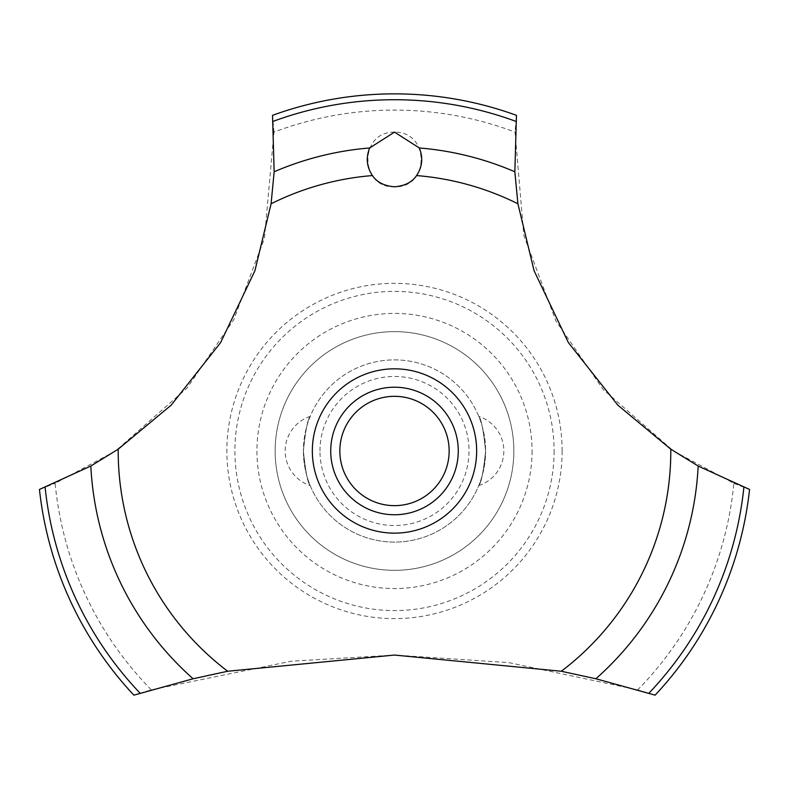 <?xml version="1.0" encoding="UTF-8"?>
<svg xmlns="http://www.w3.org/2000/svg" width="789" height="789" viewBox="0 0 789 789"><rect width="100%" height="100%" fill="white"/><g stroke="black" fill="none" stroke-linecap="round" stroke-linejoin="round"><path stroke-width="0.59" stroke-dasharray="3.94 2.96" d="M513.846 450.983A119.346 119.346 0 0 1 394.5 570.329A119.346 119.346 0 0 1 275.154 450.983A119.346 119.346 0 0 1 394.5 331.636A119.346 119.346 0 0 1 513.846 450.983A119.346 119.346 0 0 1 394.5 570.329A119.346 119.346 0 0 1 275.154 450.983A119.346 119.346 0 0 1 394.5 331.636A119.346 119.346 0 0 1 513.846 450.983M554.105 450.983A159.605 159.605 0 0 1 394.5 610.587A159.605 159.605 0 0 1 234.895 450.983A159.605 159.605 0 0 1 394.5 291.388A159.605 159.605 0 0 1 554.105 450.983M532.072 450.983A137.572 137.572 0 0 1 394.5 588.555A137.572 137.572 0 0 1 256.928 450.983A137.572 137.572 0 0 1 394.5 313.42A137.572 137.572 0 0 1 532.072 450.983M562.133 450.983A167.633 167.633 0 0 1 394.5 618.615A167.633 167.633 0 0 1 226.867 450.983A167.633 167.633 0 0 1 394.5 283.35A167.633 167.633 0 0 1 562.133 450.983M151.291 689.852A340.897 340.897 0 0 1 55.141 483.332L115.529 450.983L187.19 387.892L233.791 319.624L264.483 238.248L273.951 132.118A340.897 340.897 0 0 1 515.049 132.118L523.827 235.369L555.88 320.886L603.181 389.46L673.471 450.983L733.859 483.332A340.897 340.897 0 0 1 637.709 689.852L509.053 662.652L394.5 655.057L291.2 661.221L151.291 689.852L133.874 695.148A357.131 357.131 0 0 1 39.45 489.456L55.161 483.322M273.951 132.138L272.53 115.332A357.131 357.131 0 0 1 516.47 115.332L515.049 132.138M394.5 132.118C358.502 131.595 359.606 188.374 394.5 186.786C429.482 188.295 430.439 131.595 394.5 132.118M303.4 450.983A91.1 91.1 0 0 0 394.5 542.092A91.1 91.1 0 0 0 485.6 450.983C483.499 471.585 481.221 483.124 478.775 485.6C481.221 483.124 483.499 471.585 485.6 450.983A91.1 91.1 0 0 0 394.5 359.883A91.1 91.1 0 0 0 303.4 450.983C305.501 471.585 307.779 483.124 310.225 485.6C307.779 483.124 305.501 471.585 303.4 450.983C305.501 471.585 307.779 483.124 310.225 485.6C307.779 483.124 305.501 471.585 303.4 450.983A91.1 91.1 0 0 0 394.5 542.092A91.1 91.1 0 0 0 485.6 450.983C483.499 430.39 481.221 418.851 478.775 416.365C481.221 418.851 483.499 430.39 485.6 450.983C483.499 430.39 481.221 418.851 478.775 416.365C481.221 418.851 483.499 430.39 485.6 450.983A91.1 91.1 0 0 0 394.5 359.883A91.1 91.1 0 0 0 303.4 450.983C305.501 430.39 307.779 418.851 310.225 416.365C307.779 418.851 305.501 430.39 303.4 450.983M319.979 450.983A74.521 74.521 0 0 1 394.5 376.461A74.521 74.521 0 0 1 469.021 450.983A74.521 74.521 0 0 1 394.5 525.513A74.521 74.521 0 0 1 319.979 450.983M330.729 450.983A63.771 63.771 0 0 1 394.5 387.212A63.771 63.771 0 0 1 458.271 450.983A63.771 63.771 0 0 1 394.5 514.753A63.771 63.771 0 0 1 330.729 450.983M733.839 483.322L749.55 489.456A357.131 357.131 0 0 1 655.126 695.148L637.709 689.852M478.775 485.6A36.442 36.442 0 0 0 478.775 416.365M310.225 416.365A36.442 36.442 0 0 0 310.225 485.6"/><path stroke-width="1.18" d="M118.202 449.178L90.834 466.033L39.45 489.456A357.131 357.131 0 0 0 133.874 695.148L193.118 678.767L227.696 671.252L394.5 655.057L561.304 671.252L595.892 678.767L655.126 695.148A357.131 357.131 0 0 0 749.55 489.456L698.166 466.033L670.798 449.178L617.807 405.132L568.405 342.643L534.084 270.755L517.909 203.779L514.842 171.765L516.47 115.332A357.131 357.131 0 0 0 272.53 115.332L274.158 171.775L271.091 203.779L254.916 270.755L220.595 342.643L171.193 405.132L118.202 449.178A276.298 276.298 0 0 0 118.202 450.983A276.298 276.298 0 0 0 227.696 671.252M394.5 132.118L419.294 147.957C423.269 157.632 422.362 166.834 416.572 175.572C412.045 182.249 404.688 185.987 394.5 186.786C384.312 185.987 376.955 182.249 372.428 175.572C366.638 166.824 365.731 157.613 369.706 147.947L394.5 132.118M339.842 450.983A54.658 54.658 0 0 0 394.5 505.65A54.658 54.658 0 0 0 449.158 450.983A54.658 54.658 0 0 0 394.5 396.325A54.658 54.658 0 0 0 339.842 450.983M458.271 450.983A63.771 63.771 0 0 1 394.5 514.753A63.771 63.771 0 0 1 330.729 450.983A63.771 63.771 0 0 1 394.5 387.212A63.771 63.771 0 0 1 458.271 450.983M416.572 175.572A276.298 276.298 0 0 1 517.909 203.779M670.798 449.178A276.298 276.298 0 0 1 670.798 450.983A276.298 276.298 0 0 1 561.304 671.252M271.091 203.779A276.298 276.298 0 0 1 372.428 175.572M394.5 533.137A82.155 82.155 0 0 1 312.345 450.983A82.155 82.155 0 0 1 394.5 368.828A82.155 82.155 0 0 1 476.655 450.983A82.155 82.155 0 0 1 394.5 533.137M419.294 147.957A304.041 304.041 0 0 1 514.842 171.775M273.132 121.358A351.263 351.263 0 0 1 515.868 121.358M274.158 171.775A304.041 304.041 0 0 1 369.706 147.957M743.879 487.336A351.263 351.263 0 0 1 648.893 693.206M698.166 466.033A304.041 304.041 0 0 1 595.882 678.767M193.118 678.767A304.041 304.041 0 0 1 90.834 466.033M140.107 693.206A351.263 351.263 0 0 1 45.121 487.336"/></g></svg>
